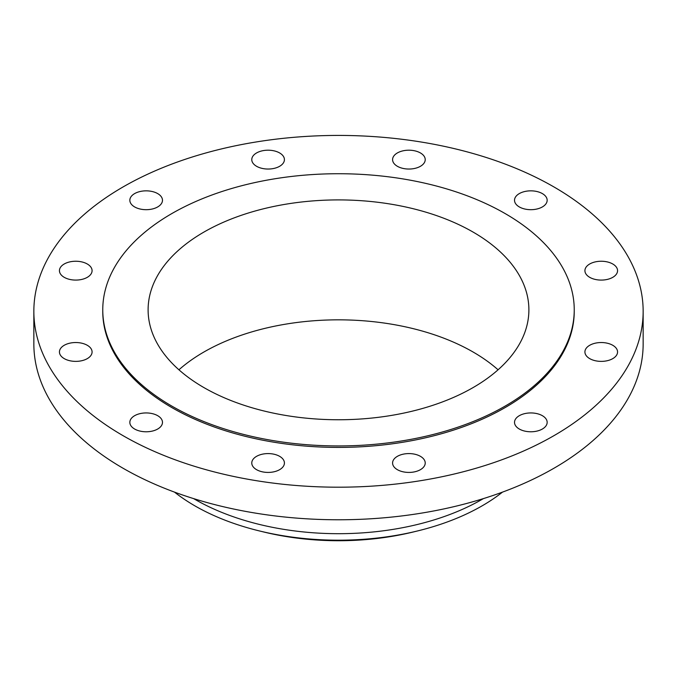 <?xml version="1.0" encoding="UTF-8"?>
<svg xmlns="http://www.w3.org/2000/svg" width="677" height="677" viewBox="0 0 677 677"><rect width="100%" height="100%" fill="white"/><g stroke="black" fill="none" stroke-linecap="round" stroke-linejoin="round"><path stroke-width="1.02" d="M612.778 345.295A16.324 9.419 0 0 0 594.998 343.247A16.324 9.419 0 0 0 584.92 351.955A16.324 9.419 0 0 0 589.701 358.615A16.324 9.419 0 0 0 607.489 360.663A16.324 9.419 0 0 0 617.559 351.955A16.324 9.419 0 0 0 612.778 345.295M542.379 415.695A16.324 9.419 0 0 0 524.59 413.655A16.324 9.419 0 0 0 514.52 422.355A16.324 9.419 0 0 0 519.301 429.023A16.324 9.419 0 0 0 537.081 431.063A16.324 9.419 0 0 0 547.16 422.355A16.324 9.419 0 0 0 542.379 415.695M420.442 456.34A16.324 9.419 0 0 0 402.654 454.301A16.324 9.419 0 0 0 392.584 463A16.324 9.419 0 0 0 397.357 469.669A16.324 9.419 0 0 0 415.145 471.708A16.324 9.419 0 0 0 425.224 463A16.324 9.419 0 0 0 420.442 456.34M279.643 456.34A16.324 9.419 0 0 0 261.855 454.301A16.324 9.419 0 0 0 251.776 463A16.324 9.419 0 0 0 256.558 469.669A16.324 9.419 0 0 0 274.346 471.708A16.324 9.419 0 0 0 284.416 463A16.324 9.419 0 0 0 279.643 456.34M157.699 415.695A16.324 9.419 0 0 0 139.919 413.655A16.324 9.419 0 0 0 129.84 422.355A16.324 9.419 0 0 0 134.621 429.023A16.324 9.419 0 0 0 152.41 431.063A16.324 9.419 0 0 0 162.48 422.355A16.324 9.419 0 0 0 157.699 415.695M87.299 345.295A16.324 9.419 0 0 0 69.511 343.247A16.324 9.419 0 0 0 59.441 351.955A16.324 9.419 0 0 0 64.222 358.615A16.324 9.419 0 0 0 82.002 360.663A16.324 9.419 0 0 0 92.08 351.955A16.324 9.419 0 0 0 87.299 345.295M87.299 264.005A16.324 9.419 0 0 0 69.511 261.957A16.324 9.419 0 0 0 59.441 270.665A16.324 9.419 0 0 0 64.222 277.325A16.324 9.419 0 0 0 82.002 279.373A16.324 9.419 0 0 0 92.08 270.665A16.324 9.419 0 0 0 87.299 264.005M157.699 193.605A16.324 9.419 0 0 0 139.919 191.557A16.324 9.419 0 0 0 129.84 200.265A16.324 9.419 0 0 0 134.621 206.925A16.324 9.419 0 0 0 152.41 208.973A16.324 9.419 0 0 0 162.48 200.265A16.324 9.419 0 0 0 157.699 193.605M279.643 152.96A16.324 9.419 0 0 0 261.855 150.912A16.324 9.419 0 0 0 251.776 159.62A16.324 9.419 0 0 0 256.558 166.28A16.324 9.419 0 0 0 274.346 168.328A16.324 9.419 0 0 0 284.416 159.62A16.324 9.419 0 0 0 279.643 152.96M420.442 152.96A16.324 9.419 0 0 0 402.654 150.912A16.324 9.419 0 0 0 392.584 159.62A16.324 9.419 0 0 0 397.357 166.28A16.324 9.419 0 0 0 415.145 168.328A16.324 9.419 0 0 0 425.224 159.62A16.324 9.419 0 0 0 420.442 152.96M612.778 264.005A16.324 9.419 0 0 0 594.998 261.957A16.324 9.419 0 0 0 584.92 270.665A16.324 9.419 0 0 0 589.701 277.325A16.324 9.419 0 0 0 607.489 279.373A16.324 9.419 0 0 0 617.559 270.665A16.324 9.419 0 0 0 612.778 264.005M542.379 193.605A16.324 9.419 0 0 0 524.59 191.557A16.324 9.419 0 0 0 514.52 200.265A16.324 9.419 0 0 0 519.301 206.925A16.324 9.419 0 0 0 537.081 208.973A16.324 9.419 0 0 0 547.16 200.265A16.324 9.419 0 0 0 542.379 193.605M174.514 492.12A203.1 117.256 0 0 0 194.883 505.854A203.1 117.256 0 0 0 259.621 530.988L263.852 532.02A192.209 110.969 0 0 0 413.148 532.02L417.379 530.988A203.1 117.256 0 0 0 502.486 492.12M259.621 530.988A203.1 117.256 0 0 0 417.379 530.988M193.614 498.611A203.1 117.256 0 0 0 194.883 499.347A203.1 117.256 0 0 0 483.386 498.611M33.85 311.31L33.85 343.882A304.65 175.885 0 0 0 123.079 468.256A304.65 175.885 0 0 0 455.088 506.388A304.65 175.885 0 0 0 643.15 343.882L643.15 311.31A304.65 175.885 0 0 0 553.921 186.937A304.65 175.885 0 0 0 221.912 148.813A304.65 175.885 0 0 0 33.85 311.31A304.65 175.885 0 0 0 123.079 435.683A304.65 175.885 0 0 0 455.088 473.807A304.65 175.885 0 0 0 643.15 311.31M102.76 309.829L102.76 311.31A235.74 136.102 0 0 0 171.806 407.554A235.74 136.102 0 0 0 428.71 437.054A235.74 136.102 0 0 0 574.24 311.31L574.24 309.829A235.74 136.102 0 0 0 505.194 213.593A235.74 136.102 0 0 0 248.29 184.085A235.74 136.102 0 0 0 102.76 309.829A235.74 136.102 0 0 0 171.806 406.073A235.74 136.102 0 0 0 428.71 435.573A235.74 136.102 0 0 0 574.24 309.829M473.13 232.101A190.389 109.919 0 0 0 265.638 208.279A190.389 109.919 0 0 0 148.111 309.829A190.389 109.919 0 0 0 203.87 387.557A190.389 109.919 0 0 0 411.362 411.388A190.389 109.919 0 0 0 528.889 309.829A190.389 109.919 0 0 0 473.13 232.101M498.069 369.794A190.389 109.919 0 0 0 473.13 352.032A190.389 109.919 0 0 0 178.931 369.794"/></g></svg>
